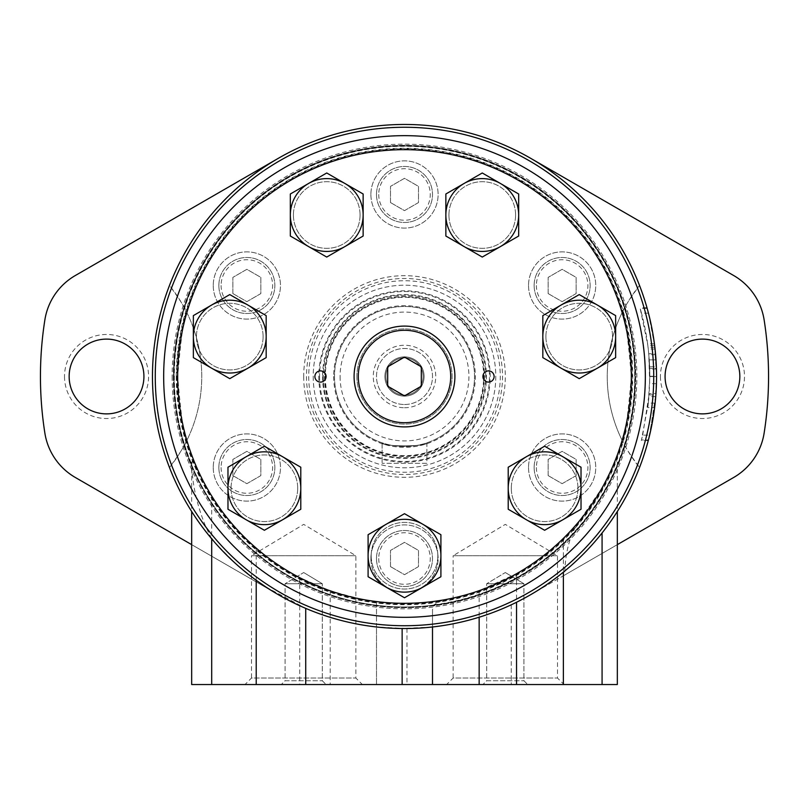 <?xml version="1.0" encoding="UTF-8"?>
<svg xmlns="http://www.w3.org/2000/svg" width="809" height="809" viewBox="0 0 809 809"><rect width="100%" height="100%" fill="white"/><g stroke="black" fill="none" stroke-linecap="round" stroke-linejoin="round"><path stroke-width="0.61" stroke-dasharray="4.04 3.03" d="M508.214 509.255L544.619 530.279L562.821 519.772L581.024 509.255L581.024 467.218L544.619 446.204L508.214 467.218L508.214 509.255M508.214 488.242A36.405 36.405 0 0 0 562.821 519.772A36.405 36.405 0 0 0 562.821 456.711A36.405 36.405 0 0 0 508.214 488.242A36.405 36.405 0 0 0 562.821 519.772A36.405 36.405 0 0 0 562.821 456.711A36.405 36.405 0 0 0 508.214 488.242M542.829 357.629L579.234 378.652L597.436 368.146L615.639 357.629L615.639 315.601L579.234 294.577L561.031 305.084L542.829 315.601L542.829 357.629M542.829 336.615A36.405 36.405 0 0 0 597.436 368.146A36.405 36.405 0 0 0 597.436 305.084A36.405 36.405 0 0 0 542.829 336.615A36.405 36.405 0 0 0 597.436 368.146A36.405 36.405 0 0 0 597.436 305.084A36.405 36.405 0 0 0 542.829 336.615M445.86 236.036L482.265 257.06L500.468 246.553L518.67 236.036L518.67 193.998L482.265 172.984L445.86 193.998L445.86 236.036M445.86 215.022A36.405 36.405 0 0 0 500.468 246.553A36.405 36.405 0 0 0 500.468 183.491A36.405 36.405 0 0 0 445.86 215.022A36.405 36.405 0 0 0 500.468 246.553A36.405 36.405 0 0 0 500.468 183.491A36.405 36.405 0 0 0 445.86 215.022M290.33 236.036L326.735 257.06L344.937 246.553L363.14 236.036L363.14 193.998L326.735 172.984L290.33 193.998L290.33 236.036M290.33 215.022A36.405 36.405 0 0 0 344.937 246.553A36.405 36.405 0 0 0 344.937 183.491A36.405 36.405 0 0 0 290.33 215.022A36.405 36.405 0 0 0 344.937 246.553A36.405 36.405 0 0 0 344.937 183.491A36.405 36.405 0 0 0 290.33 215.022M193.361 357.629L229.766 378.652L247.969 368.146L266.171 357.629L266.171 315.601L229.766 294.577L211.564 305.084L193.361 315.601L193.361 357.629M193.361 336.615A36.405 36.405 0 0 0 247.969 368.146A36.405 36.405 0 0 0 247.969 305.084A36.405 36.405 0 0 0 193.361 336.615A36.405 36.405 0 0 0 247.969 368.146A36.405 36.405 0 0 0 247.969 305.084A36.405 36.405 0 0 0 193.361 336.615M227.976 509.255L264.381 530.279L282.584 519.772L300.786 509.255L300.786 467.218L264.381 446.204L227.976 467.218L227.976 509.255M227.976 488.242A36.405 36.405 0 0 0 282.584 519.772A36.405 36.405 0 0 0 282.584 456.711A36.405 36.405 0 0 0 227.976 488.242A36.405 36.405 0 0 0 282.584 519.772A36.405 36.405 0 0 0 282.584 456.711A36.405 36.405 0 0 0 227.976 488.242M368.095 576.736L404.5 597.76L422.702 587.253L440.905 576.736L440.905 534.698L404.5 513.685L368.095 534.698L368.095 576.736M368.095 555.722A36.405 36.405 0 0 0 422.702 587.253A36.405 36.405 0 0 0 422.702 524.192A36.405 36.405 0 0 0 368.095 555.722A36.405 36.405 0 0 0 422.702 587.253A36.405 36.405 0 0 0 422.702 524.192A36.405 36.405 0 0 0 368.095 555.722M163.671 376.498A240.829 240.829 0 0 0 524.92 585.059A240.829 240.829 0 0 0 524.92 167.928A240.829 240.829 0 0 0 163.671 376.498A240.829 240.829 0 0 0 524.92 585.059A240.829 240.829 0 0 0 524.92 167.928A240.829 240.829 0 0 0 163.671 376.498A240.829 240.829 0 0 0 524.92 585.059A240.829 240.829 0 0 0 524.92 167.928A240.829 240.829 0 0 0 163.671 376.498A240.829 240.829 0 0 0 524.92 585.059A240.829 240.829 0 0 0 524.92 167.928A240.829 240.829 0 0 0 163.671 376.498A240.829 240.829 0 0 0 524.92 585.059A240.829 240.829 0 0 0 524.92 167.928A240.829 240.829 0 0 0 163.671 376.498M356.89 376.498A47.61 47.61 0 0 0 428.305 417.727A47.61 47.61 0 0 0 428.305 335.27A47.61 47.61 0 0 0 356.89 376.498A47.61 47.61 0 0 0 428.305 417.727A47.61 47.61 0 0 0 428.305 335.27A47.61 47.61 0 0 0 356.89 376.498M437.821 555.722A33.321 33.321 0 0 1 404.5 589.043A33.321 33.321 0 0 1 371.179 555.722A33.321 33.321 0 0 1 404.5 522.392A33.321 33.321 0 0 1 437.821 555.722M297.702 488.242A33.321 33.321 0 0 1 264.381 521.562A33.321 33.321 0 0 1 231.05 488.242A33.321 33.321 0 0 1 264.381 454.921A33.321 33.321 0 0 1 297.702 488.242M263.097 336.615A33.321 33.321 0 0 1 229.766 369.935A33.321 33.321 0 0 1 196.445 336.615A33.321 33.321 0 0 1 229.766 303.294A33.321 33.321 0 0 1 263.097 336.615M360.066 215.022A33.321 33.321 0 0 1 326.735 248.343A33.321 33.321 0 0 1 293.414 215.022A33.321 33.321 0 0 1 326.735 181.691A33.321 33.321 0 0 1 360.066 215.022M515.586 215.022A33.321 33.321 0 0 1 482.265 248.343A33.321 33.321 0 0 1 448.934 215.022A33.321 33.321 0 0 1 482.265 181.691A33.321 33.321 0 0 1 515.586 215.022M612.555 336.615A33.321 33.321 0 0 1 579.234 369.935A33.321 33.321 0 0 1 545.903 336.615A33.321 33.321 0 0 1 579.234 303.294A33.321 33.321 0 0 1 612.555 336.615M577.95 488.242A33.321 33.321 0 0 1 544.619 521.562A33.321 33.321 0 0 1 511.298 488.242A33.321 33.321 0 0 1 544.619 454.921A33.321 33.321 0 0 1 577.95 488.242M354.089 376.498A50.411 50.411 0 0 0 429.7 420.154A50.411 50.411 0 0 0 429.7 332.843A50.411 50.411 0 0 0 354.089 376.498M421.307 386.196L421.307 366.79L404.5 357.093L387.693 366.79L387.693 386.196L404.5 395.894L421.307 386.196M384.902 376.498A19.598 19.598 0 0 0 414.299 393.477A19.598 19.598 0 0 0 414.299 359.52A19.598 19.598 0 0 0 384.902 376.498A19.598 19.598 0 0 0 414.299 393.477A19.598 19.598 0 0 0 414.299 359.52A19.598 19.598 0 0 0 384.902 376.498M494.117 376.498A5.602 5.602 0 0 1 488.515 382.101A5.602 5.602 0 0 1 482.912 376.498A5.602 5.602 0 0 1 488.515 370.896A5.602 5.602 0 0 1 494.117 376.498M326.088 376.498A5.602 5.602 0 0 1 320.485 382.101A5.602 5.602 0 0 1 314.883 376.498A5.602 5.602 0 0 1 320.485 370.896A5.602 5.602 0 0 1 326.088 376.498M371.179 555.722A33.321 33.321 0 0 0 421.165 584.583A33.321 33.321 0 0 0 421.165 526.861A33.321 33.321 0 0 0 371.179 555.722M511.298 488.242A33.321 33.321 0 0 0 561.284 517.103A33.321 33.321 0 0 0 561.284 459.381A33.321 33.321 0 0 0 511.298 488.242M545.903 336.615A33.321 33.321 0 0 0 595.889 365.476A33.321 33.321 0 0 0 595.889 307.754A33.321 33.321 0 0 0 545.903 336.615M448.934 215.022A33.321 33.321 0 0 0 498.92 243.883A33.321 33.321 0 0 0 498.92 186.161A33.321 33.321 0 0 0 448.934 215.022M293.414 215.022A33.321 33.321 0 0 0 343.4 243.883A33.321 33.321 0 0 0 343.4 186.161A33.321 33.321 0 0 0 293.414 215.022M196.445 336.615A33.321 33.321 0 0 0 246.432 365.476A33.321 33.321 0 0 0 246.432 307.754A33.321 33.321 0 0 0 196.445 336.615M231.05 488.242A33.321 33.321 0 0 0 281.036 517.103A33.321 33.321 0 0 0 281.036 459.381A33.321 33.321 0 0 0 231.05 488.242M548.138 475.591L562.134 483.681L576.139 475.591L576.139 459.421L562.134 451.341L548.138 459.421L548.138 475.591L562.134 483.681L576.139 475.591L576.139 459.421L562.134 451.341L548.138 459.421L548.138 475.591M548.138 293.566L562.134 301.656L576.139 293.566L576.139 277.396L562.134 269.316L548.138 277.396L548.138 293.566L562.134 301.656L576.139 293.566L576.139 277.396L562.134 269.316L548.138 277.396L548.138 293.566M390.494 202.553L404.5 210.643L418.506 202.553L418.506 186.383L404.5 178.304L390.494 186.383L390.494 202.553L404.5 210.643L418.506 202.553L418.506 186.383L404.5 178.304L390.494 186.383L390.494 202.553M232.861 293.566L246.866 301.656L260.862 293.566L260.862 277.396L246.866 269.316L232.861 277.396L232.861 293.566L246.866 301.656L260.862 293.566L260.862 277.396L246.866 269.316L232.861 277.396L232.861 293.566M232.861 475.591L246.866 483.681L260.862 475.591L260.862 459.421L246.866 451.341L232.861 459.421L232.861 475.591L246.866 483.681L260.862 475.591L260.862 459.421L246.866 451.341L232.861 459.421L232.861 475.591M390.494 566.603L404.5 574.693L418.506 566.603L418.506 550.433L404.5 542.354L390.494 550.433L390.494 566.603L404.5 574.693L418.506 566.603L418.506 550.433L404.5 542.354L390.494 550.433L390.494 566.603M176.271 376.498A228.229 228.229 0 0 0 518.62 574.147A228.229 228.229 0 0 0 518.62 178.84A228.229 228.229 0 0 0 176.271 376.498M370.896 558.523A33.604 33.604 0 0 0 421.307 587.627A33.604 33.604 0 0 0 421.307 529.42A33.604 33.604 0 0 0 370.896 558.523A33.604 33.604 0 0 0 421.307 587.627A33.604 33.604 0 0 0 421.307 529.42A33.604 33.604 0 0 0 370.896 558.523M213.252 467.511A33.604 33.604 0 0 0 263.663 496.615A33.604 33.604 0 0 0 263.663 438.407A33.604 33.604 0 0 0 213.252 467.511A33.604 33.604 0 0 0 263.663 496.615A33.604 33.604 0 0 0 263.663 438.407A33.604 33.604 0 0 0 213.252 467.511M213.252 285.486A33.604 33.604 0 0 0 263.663 314.59A33.604 33.604 0 0 0 263.663 256.382A33.604 33.604 0 0 0 213.252 285.486A33.604 33.604 0 0 0 263.663 314.59A33.604 33.604 0 0 0 263.663 256.382A33.604 33.604 0 0 0 213.252 285.486M370.896 194.473A33.604 33.604 0 0 0 421.307 223.577A33.604 33.604 0 0 0 421.307 165.37A33.604 33.604 0 0 0 370.896 194.473A33.604 33.604 0 0 0 421.307 223.577A33.604 33.604 0 0 0 421.307 165.37A33.604 33.604 0 0 0 370.896 194.473M528.53 285.486A33.604 33.604 0 0 0 578.941 314.59A33.604 33.604 0 0 0 578.941 256.382A33.604 33.604 0 0 0 528.53 285.486A33.604 33.604 0 0 0 578.941 314.59A33.604 33.604 0 0 0 578.941 256.382A33.604 33.604 0 0 0 528.53 285.486M528.53 467.511A33.604 33.604 0 0 0 578.941 496.615A33.604 33.604 0 0 0 578.941 438.407A33.604 33.604 0 0 0 528.53 467.511A33.604 33.604 0 0 0 578.941 496.615A33.604 33.604 0 0 0 578.941 438.407A33.604 33.604 0 0 0 528.53 467.511M173.47 376.498A231.03 231.03 0 0 0 520.015 576.574A231.03 231.03 0 0 0 520.015 176.413A231.03 231.03 0 0 0 173.47 376.498A231.03 231.03 0 0 0 520.015 576.574A231.03 231.03 0 0 0 520.015 176.413A231.03 231.03 0 0 0 173.47 376.498M174.026 376.498A230.474 230.474 0 0 0 519.732 576.089A230.474 230.474 0 0 0 519.732 176.898A230.474 230.474 0 0 0 174.026 376.498A230.474 230.474 0 0 0 519.732 576.089A230.474 230.474 0 0 0 519.732 176.898A230.474 230.474 0 0 0 174.026 376.498M176.827 376.498A227.673 227.673 0 0 0 518.336 573.662A227.673 227.673 0 0 0 518.336 179.325A227.673 227.673 0 0 0 176.827 376.498M323.287 376.498A81.213 81.213 0 0 0 445.102 446.831A81.213 81.213 0 0 0 445.102 306.166A81.213 81.213 0 0 0 323.287 376.498A81.213 81.213 0 0 0 445.102 446.831A81.213 81.213 0 0 0 445.102 306.166A81.213 81.213 0 0 0 323.287 376.498M306.49 376.498A98.01 98.01 0 0 0 453.505 461.383A98.01 98.01 0 0 0 453.505 291.614A98.01 98.01 0 0 0 306.49 376.498A98.01 98.01 0 0 0 453.505 461.383A98.01 98.01 0 0 0 453.505 291.614A98.01 98.01 0 0 0 306.49 376.498M313.204 376.498A91.296 91.296 0 0 0 450.148 455.558A91.296 91.296 0 0 0 450.148 297.439A91.296 91.296 0 0 0 313.204 376.498A91.296 91.296 0 0 0 450.148 455.558A91.296 91.296 0 0 0 450.148 297.439A91.296 91.296 0 0 0 313.204 376.498M318.807 376.498A85.693 85.693 0 0 0 447.347 450.704A85.693 85.693 0 0 0 447.347 302.283A85.693 85.693 0 0 0 318.807 376.498M322.558 376.498A81.942 81.942 0 0 0 445.466 447.458A81.942 81.942 0 0 0 445.466 305.539A81.942 81.942 0 0 0 322.558 376.498M324.722 376.498A79.778 79.778 0 0 0 444.394 445.587A79.778 79.778 0 0 0 444.394 307.41A79.778 79.778 0 0 0 324.722 376.498M319.545 376.498A84.955 84.955 0 0 0 446.972 450.067A84.955 84.955 0 0 0 446.972 302.92A84.955 84.955 0 0 0 319.545 376.498M376.498 558.523A28.002 28.002 0 0 0 418.506 582.773A28.002 28.002 0 0 0 418.506 534.274A28.002 28.002 0 0 0 376.498 558.523A28.002 28.002 0 0 0 418.506 582.773A28.002 28.002 0 0 0 418.506 534.274A28.002 28.002 0 0 0 376.498 558.523A28.002 28.002 0 0 0 418.506 582.773A28.002 28.002 0 0 0 418.506 534.274A28.002 28.002 0 0 0 376.498 558.523M534.132 467.511A28.002 28.002 0 0 0 576.139 491.761A28.002 28.002 0 0 0 576.139 443.261A28.002 28.002 0 0 0 534.132 467.511A28.002 28.002 0 0 0 576.139 491.761A28.002 28.002 0 0 0 576.139 443.261A28.002 28.002 0 0 0 534.132 467.511A28.002 28.002 0 0 0 576.139 491.761A28.002 28.002 0 0 0 576.139 443.261A28.002 28.002 0 0 0 534.132 467.511M534.132 285.486A28.002 28.002 0 0 0 576.139 309.736A28.002 28.002 0 0 0 576.139 261.236A28.002 28.002 0 0 0 534.132 285.486A28.002 28.002 0 0 0 576.139 309.736A28.002 28.002 0 0 0 576.139 261.236A28.002 28.002 0 0 0 534.132 285.486A28.002 28.002 0 0 0 576.139 309.736A28.002 28.002 0 0 0 576.139 261.236A28.002 28.002 0 0 0 534.132 285.486M376.498 194.473A28.002 28.002 0 0 0 418.506 218.723A28.002 28.002 0 0 0 418.506 170.224A28.002 28.002 0 0 0 376.498 194.473A28.002 28.002 0 0 0 418.506 218.723A28.002 28.002 0 0 0 418.506 170.224A28.002 28.002 0 0 0 376.498 194.473A28.002 28.002 0 0 0 418.506 218.723A28.002 28.002 0 0 0 418.506 170.224A28.002 28.002 0 0 0 376.498 194.473M218.855 285.486A28.002 28.002 0 0 0 260.862 309.736A28.002 28.002 0 0 0 260.862 261.236A28.002 28.002 0 0 0 218.855 285.486A28.002 28.002 0 0 0 260.862 309.736A28.002 28.002 0 0 0 260.862 261.236A28.002 28.002 0 0 0 218.855 285.486A28.002 28.002 0 0 0 260.862 309.736A28.002 28.002 0 0 0 260.862 261.236A28.002 28.002 0 0 0 218.855 285.486M218.855 467.511A28.002 28.002 0 0 0 260.862 491.761A28.002 28.002 0 0 0 260.862 443.261A28.002 28.002 0 0 0 218.855 467.511A28.002 28.002 0 0 0 260.862 491.761A28.002 28.002 0 0 0 260.862 443.261A28.002 28.002 0 0 0 218.855 467.511A28.002 28.002 0 0 0 260.862 491.761A28.002 28.002 0 0 0 260.862 443.261A28.002 28.002 0 0 0 218.855 467.511M340.093 376.498A64.407 64.407 0 0 0 436.708 432.279A64.407 64.407 0 0 0 436.708 320.718A64.407 64.407 0 0 0 340.093 376.498M404.5 407.736A31.238 31.238 0 0 0 431.551 360.875A31.238 31.238 0 0 0 377.449 360.875A31.238 31.238 0 0 0 404.5 407.736M334.491 376.498A70.009 70.009 0 0 0 439.509 437.123A70.009 70.009 0 0 0 439.509 315.864A70.009 70.009 0 0 0 334.491 376.498A70.009 70.009 0 0 0 439.509 437.123A70.009 70.009 0 0 0 439.509 315.864A70.009 70.009 0 0 0 334.491 376.498A70.009 70.009 0 0 0 439.509 437.123A70.009 70.009 0 0 0 439.509 315.864A70.009 70.009 0 0 0 334.491 376.498M426.899 442.826C428.274 446.821 380.746 446.861 382.101 442.826C380.726 446.821 428.254 446.861 426.899 442.826L426.899 463.304L382.101 463.304L426.899 463.304L426.899 442.826M324.52 376.498A79.98 79.98 0 0 0 444.485 445.759A79.98 79.98 0 0 0 444.485 307.228A79.98 79.98 0 0 0 324.52 376.498A79.98 79.98 0 0 0 444.485 445.759A79.98 79.98 0 0 0 444.485 307.228A79.98 79.98 0 0 0 324.52 376.498M382.101 442.826L382.101 463.304L382.101 442.826M404.5 404.5A28.002 28.002 0 0 0 428.75 362.493A28.002 28.002 0 0 0 380.25 362.493A28.002 28.002 0 0 0 404.5 404.5A28.002 28.002 0 0 0 428.75 362.493A28.002 28.002 0 0 0 380.25 362.493A28.002 28.002 0 0 0 404.5 404.5M404.5 395.105A18.617 18.617 0 0 0 420.619 367.185A18.617 18.617 0 0 0 388.381 367.185A18.617 18.617 0 0 0 404.5 395.105A18.617 18.617 0 0 0 423.117 376.498A18.617 18.617 0 0 0 404.5 357.881A18.617 18.617 0 0 0 385.883 376.498A18.617 18.617 0 0 0 404.5 395.105M617.328 544.639L564.763 574.997L564.763 571.012C565.744 549.817 570.648 533.101 579.456 520.865L602.078 487.918C611.291 470.019 616.377 459.027 617.328 454.961C616.316 459.148 611.24 470.14 602.078 487.918C611.291 470.019 616.377 459.027 617.328 454.961C616.316 459.148 611.24 470.14 602.078 487.918C591.531 506.555 578.627 523.383 563.367 538.4C552.405 549.796 536.792 561.577 516.547 573.723L479.15 590.691C464.042 595.646 451.796 598.791 442.412 600.136A226.833 226.833 0 0 0 625.104 323.711A226.833 226.833 0 0 0 337.07 159.919A226.833 226.833 0 0 0 192.916 458.258L191.703 464.315C192.33 484.813 197.133 505.888 206.113 527.529L211.705 538.824M442.412 600.136L433.948 604.808L432.502 609.632L432.502 684.535M265.969 587.041L305.721 608.368C336.544 621.393 368.682 628.108 402.134 628.522L432.502 626.975L432.502 609.632M639.525 285.466A144.498 144.498 0 0 0 639.525 467.521C629.25 453.434 623.456 444.394 622.141 440.399C624.659 439.853 627.723 418.607 631.333 376.66C627.754 334.501 624.69 313.144 622.141 312.598C623.456 308.603 629.25 299.563 639.525 285.466A252.034 252.034 0 0 0 278.478 158.23L75.318 275.525A62.394 62.394 0 0 0 44.879 319.848A364.05 364.05 0 0 0 44.879 433.149A62.394 62.394 0 0 0 75.318 477.472L278.478 594.767A252.034 252.034 0 0 0 530.522 594.767L733.682 477.472A62.394 62.394 0 0 0 764.121 433.149A364.05 364.05 0 0 0 764.121 319.848A62.394 62.394 0 0 0 733.682 275.525L530.522 158.23A252.034 252.034 0 0 0 169.475 285.466C179.75 299.563 185.544 308.603 186.859 312.598C184.341 313.144 181.277 334.39 177.667 376.337C181.246 418.496 184.31 439.843 186.859 440.399C185.544 444.394 179.75 453.434 169.475 467.521A144.498 144.498 0 0 0 169.475 285.466M579.456 520.865A226.833 226.833 0 0 0 622.141 440.399A144.498 144.498 0 0 1 622.141 312.598A226.833 226.833 0 0 0 186.859 312.598A144.498 144.498 0 0 1 186.859 440.399A226.833 226.833 0 0 0 376.498 601.593L376.498 684.535L617.328 684.535M656.534 376.246L655.856 394.903L649.121 394.903L647.837 407.605L654.612 407.605L655.957 393.589L649.212 393.589L649.121 394.903L649.809 376.246L656.534 376.246L656.423 368.975L656.534 376.549A252.034 252.034 0 0 0 655.988 359.894C654.562 343.603 654.562 343.603 655.988 359.894A252.034 252.034 0 0 1 656.402 368.479L656.433 383.628L656.352 366.801L649.627 366.801M656.423 368.975L649.698 368.975L649.627 366.831M656.433 383.638L649.708 383.638L648.757 353.755L655.502 353.755L654.41 343.815A252.034 252.034 0 0 0 648.444 313.154L654.623 345.483L656.534 376.559L649.809 376.549L649.698 368.975L649.809 376.246M655.593 354.706L648.848 354.706L649.809 376.559L656.534 376.559L655.128 403.104L648.413 439.954L649.617 435.141L642.7 435.141L641.304 440.571M655.128 403.104L648.363 403.104L649.809 376.559A245.309 245.309 0 0 0 649.253 359.894C647.787 343.603 647.787 343.603 649.253 359.894C647.787 343.603 647.787 343.603 649.253 359.894A245.309 245.309 0 0 1 649.678 368.479L656.402 368.479M654.41 343.815L647.625 343.815L648.757 353.755M648.444 313.154L641.497 313.154L639.99 307.754M648.848 354.706L647.847 345.483L640.162 308.36L647.149 308.36M211.705 538.106L216.165 543.982A252.034 252.034 0 0 1 395.146 124.637A252.034 252.034 0 0 1 655.836 357.8A252.034 252.034 0 0 1 432.502 626.975A252.034 252.034 0 0 0 655.836 357.8A252.034 252.034 0 0 0 395.146 124.637A252.034 252.034 0 0 0 216.165 543.982L235.217 563.216L256.21 580.296M649.617 435.141L655.957 393.589M172.155 376.498A232.345 232.345 0 0 0 520.672 577.717A232.345 232.345 0 0 0 520.672 175.28A232.345 232.345 0 0 0 172.155 376.498M660.427 376.498A42.038 42.038 0 0 0 723.479 412.903A42.038 42.038 0 0 0 723.479 340.093A42.038 42.038 0 0 0 660.427 376.498M64.508 376.498A42.038 42.038 0 0 0 127.559 412.903A42.038 42.038 0 0 0 127.559 340.093A42.038 42.038 0 0 0 64.508 376.498M564.763 574.997L530.522 594.767L511.237 604.808C478.17 620.139 443.413 628.037 406.967 628.522L376.498 626.975L376.498 601.593C373.93 602.392 358.498 598.802 330.214 590.823L299.734 577.687C281.603 567.817 267.091 557.967 256.21 548.148C238.746 533.01 223.911 515.626 211.705 496.008C202.584 480.536 196.324 467.956 192.916 458.258M191.672 544.639L278.478 594.767A252.034 252.034 0 0 0 376.498 626.975L376.498 684.535L191.672 684.535M642.7 435.141L649.212 393.589M648.363 403.104L641.466 439.954L648.413 439.954M647.625 343.815A245.309 245.309 0 0 0 641.497 313.154M69.149 376.498A37.386 37.386 0 0 0 125.233 408.869A37.386 37.386 0 0 0 125.233 344.118A37.386 37.386 0 0 0 69.149 376.498M665.079 376.498A37.386 37.386 0 0 0 721.153 408.869A37.386 37.386 0 0 0 721.153 344.118A37.386 37.386 0 0 0 665.079 376.498M173.328 376.498A231.172 231.172 0 0 0 520.086 576.696A231.172 231.172 0 0 0 520.086 176.291A231.172 231.172 0 0 0 173.328 376.498A231.172 231.172 0 0 0 520.086 576.696A231.172 231.172 0 0 0 520.086 176.291A231.172 231.172 0 0 0 173.328 376.498M245.006 684.535L362.371 684.535L245.006 684.535L251.508 678.033L355.859 678.033L251.508 678.033L251.508 555.722L355.859 555.722L251.508 555.722L303.688 524.374L355.859 555.722L355.859 678.033L362.371 684.535M281.279 684.535L326.088 684.535L281.279 684.535L326.088 684.535L281.279 684.535L285.071 680.753L322.295 680.753L285.071 680.753L285.071 583.724L322.295 583.724L285.071 583.724L322.295 583.724L285.071 583.724L285.071 680.753L322.295 680.753L285.071 680.753L281.279 684.535M446.629 684.535L563.994 684.535L446.629 684.535L453.141 678.033L557.492 678.033L453.141 678.033L453.141 555.722L557.492 555.722L453.141 555.722L505.312 524.374L557.492 555.722L557.492 678.033L563.994 684.535M482.912 684.535L527.721 684.535L482.912 684.535L527.721 684.535L482.912 684.535L486.705 680.753L523.929 680.753L486.705 680.753L486.705 583.724L523.929 583.724L486.705 583.724L523.929 583.724L486.705 583.724L486.705 680.753L523.929 680.753L486.705 680.753L482.912 684.535M505.312 572.539L523.929 583.724L505.312 572.539L486.705 583.724L505.312 572.539M303.688 572.539L322.295 583.724L303.688 572.539L285.071 583.724L303.688 572.539M536.377 467.511A25.767 25.767 0 0 0 575.017 489.819A25.767 25.767 0 0 0 575.017 445.193A25.767 25.767 0 0 0 536.377 467.511M536.377 285.486A25.767 25.767 0 0 0 575.017 307.794A25.767 25.767 0 0 0 575.017 263.168A25.767 25.767 0 0 0 536.377 285.486M378.733 194.473A25.767 25.767 0 0 0 417.383 216.782A25.767 25.767 0 0 0 417.383 172.155A25.767 25.767 0 0 0 378.733 194.473M221.1 285.486A25.767 25.767 0 0 0 259.74 307.794A25.767 25.767 0 0 0 259.74 263.168A25.767 25.767 0 0 0 221.1 285.486M221.1 467.511A25.767 25.767 0 0 0 259.74 489.819A25.767 25.767 0 0 0 259.74 445.193A25.767 25.767 0 0 0 221.1 467.511M378.733 558.523A25.767 25.767 0 0 0 417.383 580.832A25.767 25.767 0 0 0 417.383 536.205A25.767 25.767 0 0 0 378.733 558.523M303.688 376.498A100.812 100.812 0 0 0 454.911 463.8A100.812 100.812 0 0 0 454.911 289.187A100.812 100.812 0 0 0 303.688 376.498M308.725 376.498A95.775 95.775 0 0 0 452.383 459.441A95.775 95.775 0 0 0 452.383 293.556A95.775 95.775 0 0 0 308.725 376.498M333.672 376.498A70.828 70.828 0 0 0 439.914 437.841A70.828 70.828 0 0 0 439.914 315.156A70.828 70.828 0 0 0 333.672 376.498M325.339 376.498A79.161 79.161 0 0 0 444.08 445.051A79.161 79.161 0 0 0 444.08 307.946A79.161 79.161 0 0 0 325.339 376.498M433.948 604.808A230.211 230.211 0 0 0 629.362 327.16A230.211 230.211 0 0 0 335.664 156.825A230.211 230.211 0 0 0 191.703 464.315M432.502 624.255A249.334 249.334 0 0 0 643.286 304.74A249.334 249.334 0 0 0 291.291 154.347A249.334 249.334 0 0 0 206.113 527.529M564.763 571.012A252.034 252.034 0 0 0 639.525 467.521M655.735 396.572L648.99 396.572M655.037 349.023L648.272 349.023M654.623 345.483L647.847 345.483M655.988 359.894L649.253 359.894L655.988 359.894M169.475 467.521A252.034 252.034 0 0 0 278.478 594.767M406.967 628.522L406.967 684.535M602.078 684.535L602.078 532.979M516.547 573.723L516.547 602.26M563.367 538.4L563.367 572.155M299.734 577.687L299.734 684.535M256.21 548.148L256.21 684.535M330.214 590.823L330.214 684.535M479.15 590.691L479.15 617.216M211.705 496.008L211.705 684.535M563.367 575.796L563.367 684.535M511.237 604.808L511.237 684.535M648.252 440.592L641.304 440.592M646.967 307.723L639.99 307.723M654.835 347.253L648.07 347.253M617.328 454.961L617.328 511.5M191.672 462.01L191.672 511.5M523.929 680.753L527.721 684.535L523.929 680.753L523.929 583.724L523.929 680.753M322.295 680.753L326.088 684.535L322.295 680.753L322.295 583.724L322.295 680.753"/><path stroke-width="1.21" d="M163.671 376.498A240.829 240.829 0 0 0 524.92 585.059A240.829 240.829 0 0 0 524.92 167.928A240.829 240.829 0 0 0 163.671 376.498M177.667 376.498A226.833 226.833 0 0 0 517.912 572.934A226.833 226.833 0 0 0 517.912 180.053A226.833 226.833 0 0 0 177.667 376.498M326.088 376.498A5.602 5.602 0 0 1 317.684 381.342A5.602 5.602 0 0 1 317.684 371.644A5.602 5.602 0 0 1 326.088 376.498M494.117 376.498A5.602 5.602 0 0 1 485.713 381.342A5.602 5.602 0 0 1 485.713 371.644A5.602 5.602 0 0 1 494.117 376.498M354.089 376.498A50.411 50.411 0 0 0 429.7 420.154A50.411 50.411 0 0 0 429.7 332.843A50.411 50.411 0 0 0 354.089 376.498A50.411 50.411 0 0 0 429.7 420.154A50.411 50.411 0 0 0 429.7 332.843A50.411 50.411 0 0 0 354.089 376.498M404.5 395.894L421.307 386.196L421.307 366.79L404.5 357.093L387.693 366.79L387.693 386.196L404.5 395.894M440.905 534.698L440.905 576.736L422.702 587.253L404.5 597.76L368.095 576.736L368.095 534.698L404.5 513.685L440.905 534.698M368.095 555.722A36.405 36.405 0 0 0 422.702 587.253A36.405 36.405 0 0 0 422.702 524.192A36.405 36.405 0 0 0 368.095 555.722M300.786 467.218L300.786 509.255L282.584 519.772L264.381 530.279L227.976 509.255L227.976 467.218L264.381 446.204L300.786 467.218M266.171 315.601L266.171 357.629L247.969 368.146L229.766 378.652L193.361 357.629L193.361 315.601L211.564 305.084L229.766 294.577L266.171 315.601M363.14 193.998L363.14 236.036L344.937 246.553L326.735 257.06L290.33 236.036L290.33 193.998L326.735 172.984L363.14 193.998M518.67 193.998L518.67 236.036L500.468 246.553L482.265 257.06L445.86 236.036L445.86 193.998L482.265 172.984L518.67 193.998M615.639 315.601L615.639 357.629L597.436 368.146L579.234 378.652L542.829 357.629L542.829 315.601L561.031 305.084L579.234 294.577L615.639 315.601M581.024 467.218L581.024 509.255L562.821 519.772L544.619 530.279L508.214 509.255L508.214 467.218L544.619 446.204L581.024 467.218M227.976 488.242A36.405 36.405 0 0 0 282.584 519.772A36.405 36.405 0 0 0 282.584 456.711A36.405 36.405 0 0 0 227.976 488.242M193.361 336.615A36.405 36.405 0 0 0 247.969 368.146A36.405 36.405 0 0 0 247.969 305.084A36.405 36.405 0 0 0 193.361 336.615M290.33 215.022A36.405 36.405 0 0 0 344.937 246.553A36.405 36.405 0 0 0 344.937 183.491A36.405 36.405 0 0 0 290.33 215.022M445.86 215.022A36.405 36.405 0 0 0 500.468 246.553A36.405 36.405 0 0 0 500.468 183.491A36.405 36.405 0 0 0 445.86 215.022M542.829 336.615A36.405 36.405 0 0 0 597.436 368.146A36.405 36.405 0 0 0 597.436 305.084A36.405 36.405 0 0 0 542.829 336.615M508.214 488.242A36.405 36.405 0 0 0 562.821 519.772A36.405 36.405 0 0 0 562.821 456.711A36.405 36.405 0 0 0 508.214 488.242M656.352 366.831L656.423 368.975M648.413 439.954L648.252 440.571M646.978 307.754L647.149 308.36M655.988 359.894C654.562 343.603 654.562 343.603 655.988 359.894M656.352 366.801L655.502 353.755M152.466 376.498A252.034 252.034 0 0 0 530.522 594.767A252.034 252.034 0 0 0 530.522 158.23A252.034 252.034 0 0 0 152.466 376.498M432.502 626.975L432.502 684.535L256.21 684.535L256.21 580.296L265.969 587.041M155.267 376.498A249.233 249.233 0 0 0 529.116 592.34A249.233 249.233 0 0 0 529.116 160.657A249.233 249.233 0 0 0 155.267 376.498M617.328 544.639L733.682 477.472A62.394 62.394 0 0 0 764.121 433.149A364.05 364.05 0 0 0 764.121 319.848A62.394 62.394 0 0 0 733.682 275.525L530.522 158.23M665.079 376.498A37.386 37.386 0 0 0 721.153 408.869A37.386 37.386 0 0 0 721.153 344.118A37.386 37.386 0 0 0 665.079 376.498M69.149 376.498A37.386 37.386 0 0 0 125.233 408.869A37.386 37.386 0 0 0 125.233 344.118A37.386 37.386 0 0 0 69.149 376.498M278.478 158.23L75.318 275.525A62.394 62.394 0 0 0 44.879 319.848A364.05 364.05 0 0 0 44.879 433.149A62.394 62.394 0 0 0 75.318 477.472L191.672 544.639M617.328 511.5L617.328 684.535L432.502 684.535M256.21 684.535L191.672 684.535L191.672 511.5M358.296 376.498A46.204 46.204 0 0 0 427.607 416.514A46.204 46.204 0 0 0 427.607 336.483A46.204 46.204 0 0 0 358.296 376.498M402.134 628.522L402.134 684.535M305.721 608.368L305.721 684.535M602.078 532.979L602.078 684.535M516.547 602.26L516.547 684.535M563.367 572.155L563.367 684.535M479.15 617.216L479.15 684.535M211.705 538.824L211.705 684.535"/></g></svg>
